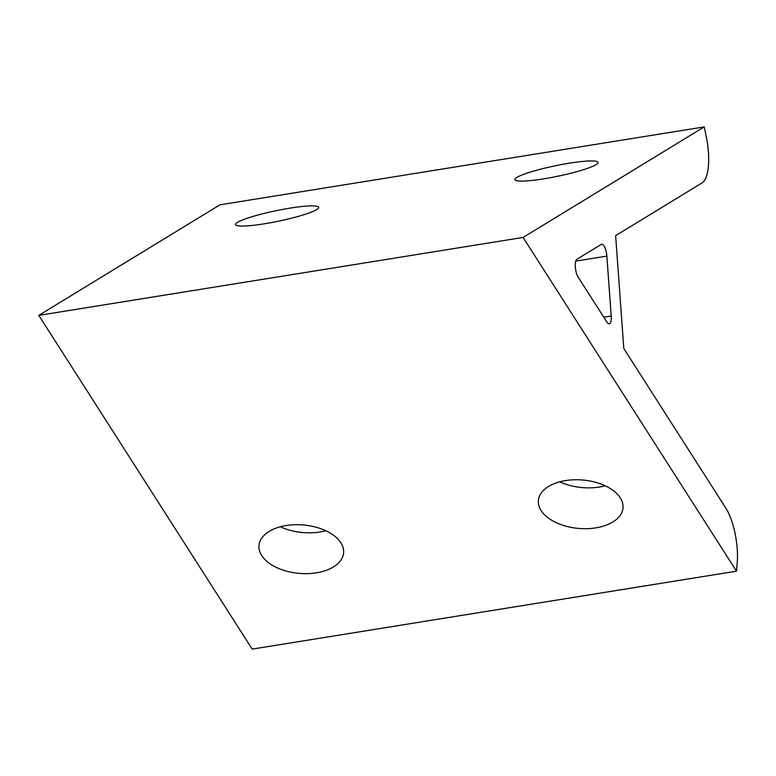 <?xml version="1.0" encoding="UTF-8"?>
<svg xmlns="http://www.w3.org/2000/svg" width="776" height="776" viewBox="0 0 776 776"><rect width="100%" height="100%" fill="white"/><g stroke="black" fill="none" stroke-linecap="round" stroke-linejoin="round"><path stroke-width="1.16" d="M606.328 252.258A9.991 3.308 -99.1 0 1 606.871 256.109L611.216 316.007A9.991 3.308 -99.1 0 1 609.247 323.864A9.991 3.308 -99.1 0 1 606.948 322.166L578.178 277.168A9.991 3.308 -99.1 0 1 575.326 266.983A9.991 3.308 -99.1 0 1 576.878 259.291L601.303 244.391A9.991 3.308 -99.1 0 1 601.72 244.227A9.991 3.308 -99.1 0 1 606.328 252.258M237.534 222.343A42.476 5.374 -11.7 0 0 235.516 224.594A42.476 5.374 -11.7 0 0 271.154 222.615A42.476 5.374 -11.7 0 0 316.695 209.607A42.476 5.374 -11.7 0 0 318.713 207.367A42.476 5.374 -11.7 0 0 283.075 209.336A42.476 5.374 -11.7 0 0 237.534 222.343M516.932 177.384A42.476 5.374 -11.7 0 0 514.915 179.634A42.476 5.374 -11.7 0 0 550.553 177.655A42.476 5.374 -11.7 0 0 596.094 164.648A42.476 5.374 -11.7 0 0 598.102 162.407A42.476 5.374 -11.7 0 0 562.464 164.376A42.476 5.374 -11.7 0 0 516.932 177.384M595.803 527.864A42.476 24.299 -175 0 0 623.012 507.921A42.476 24.299 -175 0 0 565.578 480.587A42.476 24.299 -175 0 0 538.379 500.53A42.476 24.299 -175 0 0 595.803 527.864M605.193 485.786A42.476 24.299 5 0 1 599.373 487.027A42.476 24.299 5 0 1 559.758 481.818M316.414 572.824A42.476 24.299 -175 0 0 343.613 552.881A42.476 24.299 -175 0 0 286.179 525.536A42.476 24.299 -175 0 0 258.98 545.489A42.476 24.299 -175 0 0 316.414 572.824M325.794 530.745A42.476 24.299 5 0 1 319.974 531.987A42.476 24.299 5 0 1 280.359 526.778M736.482 571.175L252.2 649.105L38.8 315.366L219.957 204.825L704.249 126.895L706.257 136.605A39.983 13.211 80.9 0 1 702.222 182.816L615.62 235.652L623.817 348.55L725.822 508.086A39.983 13.211 80.9 0 1 737.2 563.007L736.482 571.175L523.092 237.437L704.249 126.895M38.8 315.366L523.092 237.437M606.871 256.109L575.743 261.114M603.777 317.2L611.216 316.007"/></g></svg>
